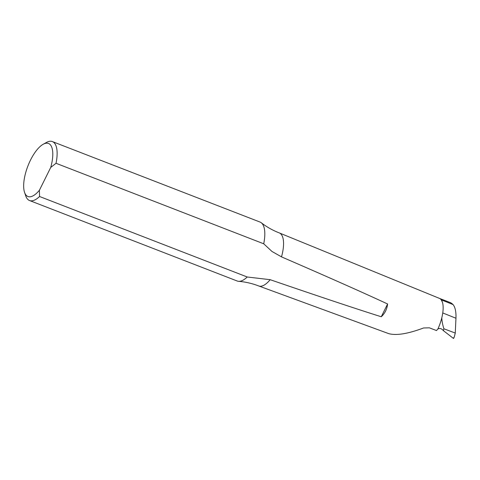 <?xml version="1.0" encoding="UTF-8"?>
<svg xmlns="http://www.w3.org/2000/svg" width="480" height="480" viewBox="0 0 480 480"><rect width="100%" height="100%" fill="white"/><g stroke="black" fill="none" stroke-linecap="round" stroke-linejoin="round"><path stroke-width="0.72" d="M39.408 190.254L50.736 167.43A28.446 11.07 111.2 0 0 50.592 145.086A28.446 11.07 -68.8 0 0 43.188 144.264A28.446 11.07 -68.8 0 0 27.906 165.996A28.446 11.07 -68.8 0 0 24.552 192.348A28.446 11.07 -68.8 0 0 25.866 194.91A28.446 11.07 -68.8 0 0 39.408 190.254L39.546 196.5L247.23 276.996L270.168 279.69A28.446 11.07 111.2 0 1 258.786 285.99A28.446 11.07 111.2 0 1 258.708 285.96C252.144 283.428 245.436 281.886 238.596 281.328A31.608 12.3 -68.8 0 0 247.23 276.996M52.368 141.576L260.052 222.072A31.608 12.3 111.2 0 1 261.294 222.774A31.608 12.3 111.2 0 1 262.368 223.866A31.608 12.3 111.2 0 1 263.718 243.786L56.034 163.29A31.608 12.3 111.2 0 0 54.684 143.37A31.608 12.3 -68.8 0 0 52.368 141.576A31.608 12.3 -68.8 0 0 46.452 142.458L43.188 144.264M24.552 192.348L25.746 195.888A31.608 12.3 -68.8 0 0 27.204 198.726A31.608 12.3 -68.8 0 0 29.52 200.52A31.608 12.3 -68.8 0 0 39.546 196.5M29.52 200.52L237.204 281.016A31.608 12.3 -68.8 0 0 238.596 281.328M261.294 222.774C266.718 226.974 272.712 230.352 279.27 232.914A28.446 11.07 111.2 0 1 279.342 232.938A28.446 11.07 111.2 0 1 281.358 234.528A28.446 11.07 -68.8 0 1 281.502 256.872C327.102 276.618 362.472 292.326 387.6 303.978C387.006 309.156 384.894 313.416 381.258 316.758L387.6 303.978M439.338 298.338A25.284 9.84 111.2 0 1 439.404 298.368A25.284 9.84 111.2 0 1 441.192 299.772L442.398 302.172A25.284 9.84 -68.8 0 0 441.192 299.772L453.066 304.572L441.234 299.832M258.786 285.99L388.728 333.636C396.306 335.718 407.91 333.834 423.552 327.984L429.36 327.822L436.494 330.552L437.91 328.944A25.284 9.84 -68.8 0 0 441.828 317.682C441.846 320.724 442.53 324.42 443.88 328.776L443.406 330.648L453.306 338.316L454.236 337.104L455.268 333.054L443.88 328.776M455.268 333.054L455.958 318.234C456.192 311.826 455.232 307.272 453.066 304.572M453.588 338.322L454.236 337.104M452.808 304.278L450.756 302.766L439.368 298.35M443.406 330.648L442.482 329.712C441.114 328.416 439.59 328.158 437.91 328.944M442.398 302.172A25.284 9.84 111.2 0 1 441.828 317.682M270.168 279.69C317.502 295.962 354.534 308.316 381.258 316.758M263.718 243.786L271.956 251.448L281.502 256.872M56.034 163.29L50.736 167.43M455.958 318.234L442.752 312.942M439.404 298.368L279.342 232.938M453.612 338.424L453.942 337.752"/></g></svg>

